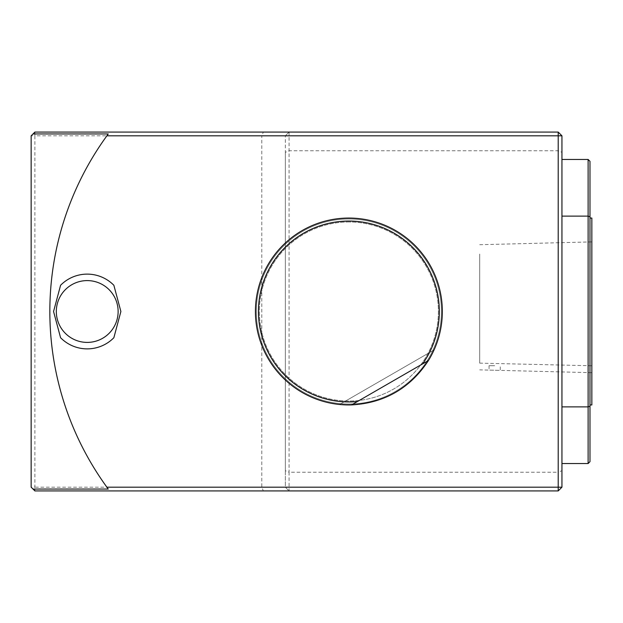 <?xml version="1.0" encoding="UTF-8"?>
<svg xmlns="http://www.w3.org/2000/svg" width="623" height="623" viewBox="0 0 623 623"><rect width="100%" height="100%" fill="white"/><g stroke="black" fill="none" stroke-linecap="round" stroke-linejoin="round"><path stroke-width="0.47" stroke-dasharray="3.12 2.34" d="M494.662 365.701L489.055 365.701L494.662 365.701M591.85 372.686L489.055 370.101L500.269 370.381L500.269 365.701M479.71 363.131L479.71 254.059L479.71 363.131L591.85 365.763L591.85 251.863L591.85 365.763M348.88 218.984A92.516 92.516 0 0 1 441.395 311.5A92.516 92.516 0 0 1 348.88 404.015A92.516 92.516 0 0 1 256.365 311.5A92.516 92.516 0 0 1 348.88 218.984A92.516 92.516 0 0 1 441.395 311.5A92.516 92.516 0 0 1 348.88 404.015A92.516 92.516 0 0 1 256.365 311.5A92.516 92.516 0 0 1 348.88 218.984A92.516 92.516 0 0 1 441.395 311.5A92.516 92.516 0 0 1 348.88 404.015A92.516 92.516 0 0 1 256.365 311.5A92.516 92.516 0 0 1 348.88 218.984A92.516 92.516 0 0 1 441.395 311.5A92.516 92.516 0 0 1 348.88 404.015A92.516 92.516 0 0 1 256.365 311.5A92.516 92.516 0 0 1 348.88 218.984M348.88 221.975A89.525 89.525 0 0 0 271.348 356.263A89.525 89.525 0 0 0 426.412 356.263A89.525 89.525 0 0 0 348.88 221.975A89.525 89.525 0 0 0 271.348 356.263A89.525 89.525 0 0 0 426.412 356.263A89.525 89.525 0 0 0 348.88 221.975M285.334 152.316L285.334 470.684L289.072 472.234L289.072 132.076L263.334 132.076L261.785 135.814L285.334 135.814L285.334 152.316L289.072 150.766L558.208 150.766L561.946 152.316L561.946 135.814L558.208 132.076L558.208 472.234L561.946 470.684L561.946 152.316M263.334 132.076L34.888 132.076L34.888 135.814L261.785 135.814L261.785 487.186L263.334 490.924L289.072 490.924L289.072 472.234L558.208 472.234L558.208 490.924L289.072 490.924L285.334 487.186L34.888 487.186L34.888 490.924L263.334 490.924M31.15 135.814L31.15 487.186L34.888 487.186L34.888 135.814L31.15 135.814L34.888 132.076M31.15 487.186L34.888 490.924M558.208 132.076L289.072 132.076L285.334 135.814L285.334 487.186L289.072 490.924M108.254 489.055A299.04 299.04 0 0 1 108.254 133.945M558.208 490.924L561.946 487.186L561.946 470.684M442.33 311.5A93.45 93.45 0 0 1 348.88 404.95A93.45 93.45 0 0 0 429.808 264.775A93.45 93.45 0 0 0 267.952 264.775A93.45 93.45 0 0 0 348.88 404.95A93.45 93.45 0 0 1 255.43 311.5A93.45 93.45 0 0 1 348.88 218.05A93.45 93.45 0 0 1 442.33 311.5A93.45 93.45 0 0 1 339.582 404.483L351.559 404.911L428.437 360.522L351.559 404.911L339.582 404.483L351.559 404.911L428.437 360.522L351.559 404.911L339.582 404.483L351.559 404.911L428.437 360.522L434.06 349.947L339.582 404.483L351.559 404.911L339.582 404.483L351.559 404.911L428.437 360.522L351.559 404.911L339.582 404.483L351.559 404.911L428.437 360.522L434.06 349.947L428.437 360.522L351.559 404.911L339.582 404.483L351.559 404.911L428.437 360.522L434.06 349.947L339.582 404.483L351.559 404.911L339.582 404.483L351.559 404.911L428.437 360.522L351.559 404.911L339.582 404.483L351.559 404.911L428.437 360.522L434.06 349.947L428.437 360.522L351.559 404.911L339.582 404.483L351.559 404.911L428.437 360.522L434.06 349.947L339.582 404.483L351.559 404.911L339.582 404.483A93.45 93.45 0 0 1 255.632 305.301A93.45 93.45 0 0 1 351.979 218.105A93.45 93.45 0 0 1 442.33 311.5M561.946 406.881L561.946 216.119L561.946 406.881L588.112 406.881L588.112 463.543M561.946 213.066L561.946 159.457L561.946 213.066M285.334 470.684L285.334 487.186M289.072 132.076L285.334 135.814M428.437 360.522L434.06 349.947L428.437 360.522L351.559 404.911L428.437 360.522L434.06 349.947L339.582 404.483L434.06 349.947L428.437 360.522L351.559 404.911L339.582 404.483L434.06 349.947L428.437 360.522L434.06 349.947L428.437 360.522L351.559 404.911L428.437 360.522L434.06 349.947L339.582 404.483L434.06 349.947L428.437 360.522L351.559 404.911L339.582 404.483L434.06 349.947L428.437 360.522L434.06 349.947L428.437 360.522L351.559 404.911L428.437 360.522L434.06 349.947L339.582 404.483L434.06 349.947L428.437 360.522L351.559 404.911L339.582 404.483L434.06 349.947L428.437 360.522L434.06 349.947L428.437 360.522L351.559 404.911M120.885 311.5L113.861 285.279A37.38 37.38 0 0 0 60.579 285.279M113.861 337.721A37.38 37.38 0 0 1 60.579 337.721L53.555 311.5M561.946 216.119L588.112 216.119L588.112 406.881L589.981 406.227L589.981 161.326M588.112 159.457L588.112 216.119L589.981 216.773M589.981 461.674L589.981 406.227M589.981 218.05L589.981 404.95L589.981 218.05M591.85 404.95L591.85 218.05M489.055 365.701L489.055 370.101L479.71 369.867M479.71 244.714L591.85 241.895"/><path stroke-width="0.93" d="M33.019 133.945L34.888 132.076L558.208 132.076L558.208 135.814L106.891 135.814L108.254 133.945L33.019 133.945L31.15 135.814L31.15 487.186L34.888 490.924L558.208 490.924L561.946 487.186L558.208 487.186L558.208 135.814L561.946 135.814L558.208 132.076M558.208 490.924L558.208 487.186L106.891 487.186A299.04 299.04 0 0 1 106.891 135.814M33.019 489.055L108.254 489.055L106.891 487.186M561.946 135.814L561.946 487.186M357.392 401.547A90.444 90.444 0 0 1 259.363 298.596A90.444 90.444 0 0 1 382.467 227.52A90.444 90.444 0 0 1 422.604 363.894L351.559 404.911A93.45 93.45 0 0 1 258.35 288.332A93.45 93.45 0 0 1 385.388 225.479A93.45 93.45 0 0 1 428.437 360.522C410.23 388.176 384.609 402.972 351.559 404.911M428.437 360.522L422.604 363.894M60.579 285.279A37.38 37.38 0 0 1 113.861 285.279L120.885 311.5L113.861 337.721A37.38 37.38 0 0 1 60.579 337.721L53.555 311.5L60.579 285.279L53.555 311.5M113.861 337.721L120.885 311.5M118.129 311.5A30.909 30.909 0 0 1 71.77 338.266A30.909 30.909 0 0 1 71.77 284.734A30.909 30.909 0 0 1 118.129 311.5M561.946 463.543L588.112 463.543L588.112 406.881L561.946 406.881M588.112 159.457L589.981 161.326L589.981 406.227L588.112 406.881L588.112 159.457L561.946 159.457M561.946 216.119L588.112 216.119L589.981 216.773M589.981 406.227L589.981 461.674L588.112 463.543M589.981 218.05L591.85 218.05L591.85 404.95L589.981 404.95"/></g></svg>
